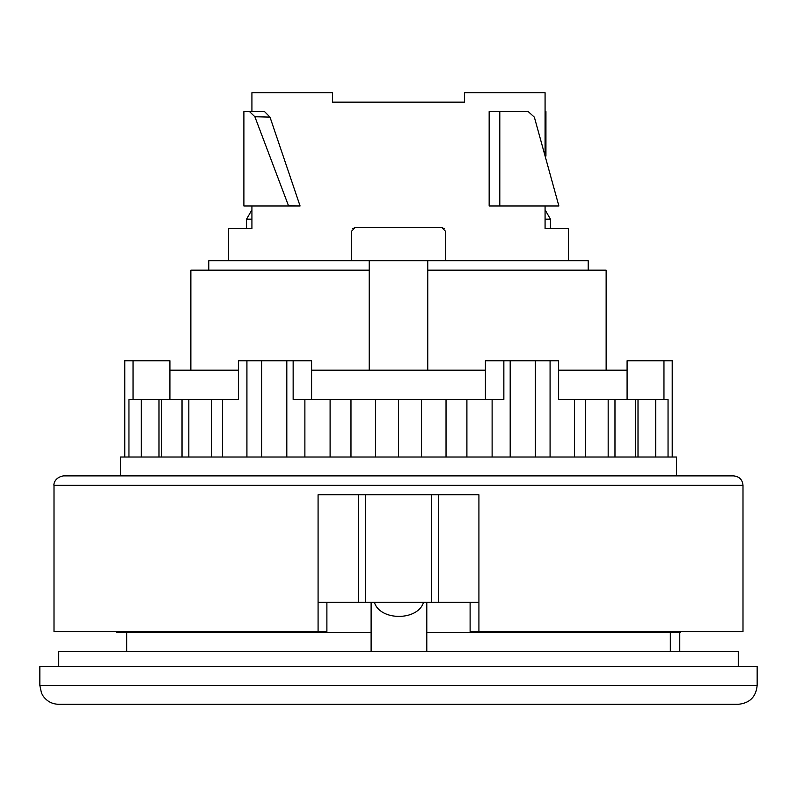 <?xml version="1.0" encoding="UTF-8"?>
<svg xmlns="http://www.w3.org/2000/svg" width="797" height="797" viewBox="0 0 797 797"><rect width="100%" height="100%" fill="white"/><g stroke="black" fill="none" stroke-linecap="round" stroke-linejoin="round"><path stroke-width="1.2" d="M499.799 205.965L489.159 205.965L489.159 111.58L499.799 111.58L499.799 205.965L558.876 205.965L534.369 117.179L528.212 111.58L499.799 111.58M568.391 260.699L568.391 228.609L545.078 228.609L545.078 205.965M251.922 111.58L251.922 92.701L332.429 92.701L332.429 102.146L464.571 102.146L464.571 92.701L545.078 92.701L545.078 153.064M251.922 205.965L251.922 228.609L228.609 228.609L228.609 260.699M352.503 228.689L355.083 227.673L441.917 227.673L444.497 228.689M269.994 117.099L264.534 111.58L249.521 111.58L254.871 116.741L269.994 117.099L300.07 205.965L288.564 205.895L254.871 116.741M588.206 270.143L588.206 260.699L208.794 260.699L208.794 270.143M351.308 260.699L351.308 231.449L355.083 227.673M445.692 260.699L445.692 231.449L441.917 227.673M545.078 111.58L545.935 111.58L545.935 156.073M300.07 205.965L243.892 205.965L243.892 111.58L249.521 111.58M427.76 260.699L427.76 370.187M369.24 260.699L369.24 370.187M606.138 370.187L606.138 270.143L427.76 270.143M369.24 270.143L190.862 270.143L190.862 370.187M116.302 631.622L116.302 632.569L371.113 632.569M426.793 632.569L680.698 632.569L680.698 631.622M679.761 651.438L679.761 632.569M511.126 704.299L633.416 704.299M39.85 685.42L41.464 693.051L43.118 696.03C46.953 701.36 52.154 704.12 58.729 704.299L738.271 704.299C749.738 703.173 756.034 696.887 757.15 685.42L757.15 666.541L39.85 666.541L39.85 685.42L757.15 685.42M126.683 651.438L126.683 632.569M670.317 651.438L670.317 632.569M742.993 485.333C742.435 479.595 739.287 476.457 733.559 475.889L63.441 475.889C53.399 477.632 53.658 485.931 54.007 485.333L54.007 631.622L318.083 631.622L318.083 602.363L478.917 602.363L478.917 631.622L742.993 631.622L742.993 485.333L54.007 485.333M478.917 602.363L478.917 494.768L318.083 494.768L318.083 602.363M470.11 602.363L470.11 631.622L478.917 631.622M326.89 602.363L326.89 631.622L318.083 631.622M374.391 602.363C380.069 621.072 417.827 621.062 423.516 602.363M238.383 370.187L169.91 370.187L169.91 360.752L124.79 360.752L124.79 457.02M672.21 457.02L672.21 360.752L627.09 360.752L627.09 370.187L558.617 370.187M550.079 457.02L550.079 360.752L485.413 360.752L485.413 370.187L311.587 370.187L311.587 399.446M535.355 457.02L535.355 360.752M510.19 457.02L510.19 360.752M286.81 457.02L286.81 360.752L238.383 360.752L238.383 399.446L128.955 399.446L128.955 457.02M261.645 457.02L261.645 360.752M246.921 457.02L246.921 360.752M676.454 475.889L676.454 457.02L120.546 457.02L120.546 475.889M304.882 457.02L304.882 399.446L293.147 399.446L293.147 360.752L311.587 360.752L311.587 370.187M574.438 457.02L574.438 399.446L558.617 399.446L558.617 360.752L550.079 360.752M293.147 360.752L286.81 360.752M188.829 457.02L188.829 399.446M211.633 457.02L211.633 399.446M222.562 457.02L222.562 399.446M330.097 457.02L330.097 399.446L304.882 399.446M350.969 457.02L350.969 399.446L330.097 399.446M375.467 457.02L375.467 399.446L350.969 399.446M398.5 457.02L398.5 399.446L375.467 399.446M421.533 457.02L421.533 399.446L398.5 399.446M446.031 457.02L446.031 399.446L421.533 399.446M466.903 457.02L466.903 399.446L446.031 399.446M492.118 457.02L492.118 399.446L466.903 399.446M492.118 399.446L503.853 399.446L503.853 360.752M585.367 457.02L585.367 399.446L574.438 399.446M608.171 457.02L608.171 399.446L585.367 399.446M614.975 457.02L614.975 399.446L608.171 399.446M635.538 457.02L635.538 399.446L614.975 399.446M638.008 457.02L638.008 399.446L635.538 399.446M655.702 457.02L655.702 399.446L638.008 399.446M668.045 457.02L668.045 399.446L655.702 399.446M663.961 399.446L663.961 360.752M133.039 399.446L133.039 360.752M141.298 457.02L141.298 399.446M182.025 457.02L182.025 399.446M158.992 457.02L158.992 399.446M161.462 457.02L161.462 399.446M169.91 370.187L169.91 399.446M485.413 370.187L485.413 399.446M627.09 370.187L627.09 399.446M545.078 219.175L550.458 219.175L550.458 228.609M251.922 209.86L246.542 219.175L251.922 219.175M58.729 666.541L58.729 651.438L738.271 651.438L738.271 666.541M438.44 494.768L438.44 602.363M358.56 494.768L358.56 602.363M365.415 494.768L365.415 602.363M431.585 494.768L431.585 602.363M371.113 602.363L371.113 651.438M426.793 602.363L426.793 651.438M545.078 209.86L550.458 219.175M246.542 228.609L246.542 219.175"/></g></svg>
